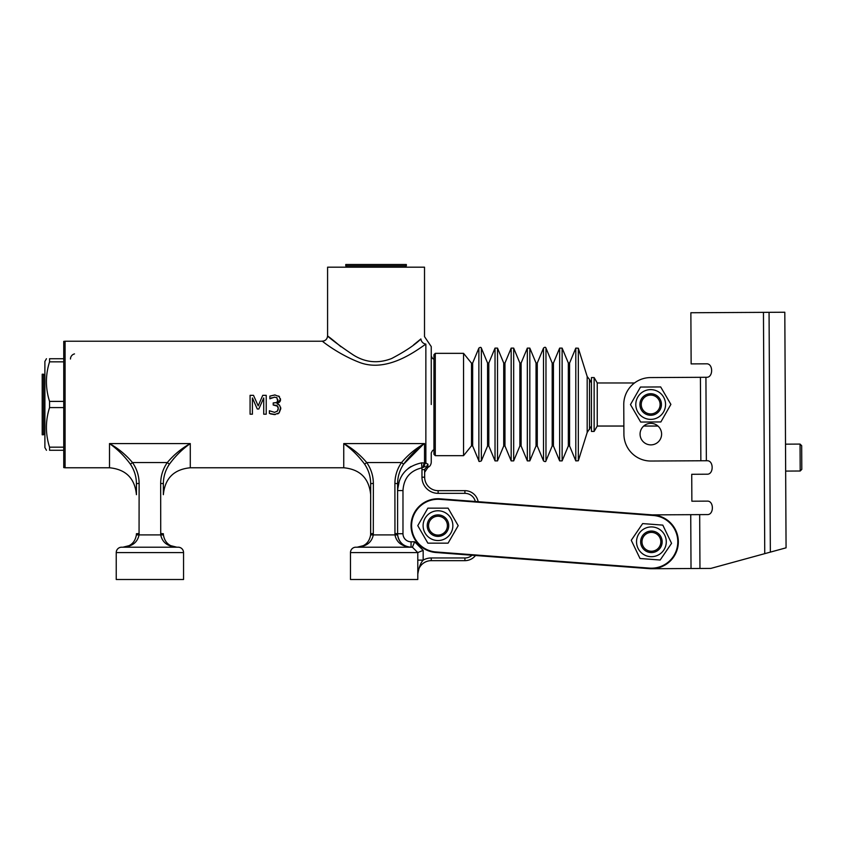 <?xml version="1.0" encoding="UTF-8"?>
<svg xmlns="http://www.w3.org/2000/svg" width="844" height="844" viewBox="0 0 844 844"><rect width="100%" height="100%" fill="white"/><g stroke="black" fill="none" stroke-linecap="round" stroke-linejoin="round"><path stroke-width="1.27" d="M435.282 353.341L433.943 354.68L433.943 454.315L435.282 455.665L463.556 455.665L463.556 353.341L435.282 353.341L435.282 455.665M425.861 467.766C429.079 467.513 430.873 465.719 431.252 462.385L431.252 452.964C432.371 450.496 433.267 449.599 433.943 450.274L433.943 358.732C433.267 359.396 432.371 358.5 431.252 356.041M591.444 404.498L591.444 377.574L594.134 377.574L594.134 431.421L591.444 431.421L591.444 404.498M594.134 431.421L597.246 426.041L597.246 382.965L594.134 377.574M431.252 404.498L431.252 346.61L424.511 336.629L424.521 267.189L327.588 267.189L327.588 335.849C327.272 339.109 325.478 340.902 322.208 341.229L65.083 341.229L65.083 467.766L109.509 467.766C125.861 469.369 134.84 478.337 136.433 494.689L136.433 483.654C136.359 476.596 134.344 470.108 130.409 464.189C124.342 455.971 117.379 449.103 109.509 443.585L109.509 467.766M413.56 344.911L420.882 338.961C425.692 335.722 425.692 335.722 420.882 338.961A5.38 4.79 -127.2 0 0 425.861 344.099C428.53 340.744 428.53 340.744 425.861 344.099L425.861 463.039L421.578 462.871C406.565 466.131 398.568 475.372 397.598 490.586L397.598 483.654C397.672 476.596 399.676 470.108 403.622 464.189L401.533 462.565C397.197 468.853 394.992 475.794 394.897 483.412L394.96 534.906C396.543 542.439 401.913 546.543 411.06 547.197L396.247 547.197M427.95 464.211L424.659 469.633L421.968 469.633L421.968 477.198L424.659 477.198A13.462 13.462 0 0 0 438.12 490.659L438.12 493.35A16.152 16.152 0 0 1 421.968 477.198A16.152 16.152 0 0 0 438.12 493.35L464.907 493.35L464.907 490.659A13.462 13.462 0 0 1 478.147 501.695A13.462 13.462 0 0 0 464.907 490.659L438.12 490.659A13.462 13.462 0 0 1 424.659 477.198L424.659 469.633L424.659 472.313L427.95 467.344L427.95 464.211L425.861 463.039A5.38 2.405 101.8 0 0 423.572 467.249L425.176 466.204M420.882 338.961C414.963 344.858 405.204 351.378 391.616 358.531C378.123 363.732 365.399 362.561 353.425 355.039C326.702 337.315 318.41 327.588 340.997 346.778M328.084 336.281L331.671 339.341M464.907 560.659L431.252 560.659L464.907 560.659A13.462 13.462 0 0 0 475.499 555.5A13.462 13.462 0 0 1 464.907 560.659L464.907 557.968L431.252 557.968A16.152 16.152 0 0 0 423.171 560.131L417.791 560.131L417.791 574.12C418.94 567.305 420.734 562.631 423.171 560.131L423.171 550.351L417.791 552.577L412.399 547.197L355.862 547.197A5.38 5.38 0 0 0 350.482 552.577L350.482 579.501L350.482 552.577L417.791 552.577L417.791 579.501L350.482 579.501M422.791 444.883L403.622 464.189C409.678 455.971 416.651 449.113 424.521 443.585C415.86 448.354 408.201 454.673 401.533 462.565L366.729 462.565C360.061 454.673 352.402 448.343 343.751 443.585C351.61 449.103 358.573 455.971 364.64 464.189C368.585 470.108 370.59 476.596 370.674 483.654L370.621 534.906C369.303 542.439 364.83 546.543 357.212 547.197C364.84 546.532 369.303 542.439 370.621 534.906L373.301 534.906L373.364 483.412C373.28 475.794 371.065 468.853 366.729 462.565L364.64 464.189M397.608 489.668L399.37 480.679M408.201 468.441L411.081 466.458M373.364 533.503L370.674 533.735L370.674 494.689C369.071 478.337 360.103 469.369 343.751 467.766L343.751 443.585L424.521 443.585L424.521 462.828A5.38 1.498 97 0 0 423.055 467.365L423.572 467.249M372.014 547.197L357.212 547.197C366.349 546.543 371.719 542.439 373.301 534.906L397.64 534.906L397.598 533.735L394.897 533.503L394.96 534.906M370.674 483.654L373.364 483.412M402.978 533.735L397.598 533.735A13.462 13.462 0 0 0 411.06 547.197L412.399 547.197L414.636 541.806L423.171 550.351L414.636 541.806L411.06 541.806A8.081 8.081 0 0 1 402.978 533.735L402.978 490.586L397.598 490.586L397.598 533.735L397.598 483.654L394.897 483.412M397.598 533.735A13.462 13.462 0 0 0 411.06 547.197C403.432 546.543 398.969 542.439 397.64 534.906M417.791 574.036L417.791 574.11A13.462 13.462 0 0 1 431.252 560.659L431.252 557.968M402.978 490.586C403.759 478.158 410.152 470.562 422.169 467.798L423.055 467.365M421.968 469.633L421.578 462.871M324.022 342.527C316.363 336.123 334.118 352.549 359.048 362.234C386.879 373.259 416.166 350.682 425.861 344.099M277.075 397.851L276.473 397.471M277.644 401.079L276.895 397.714L274.279 397.144M274.606 397.134L269.88 398.779L269.88 396.11L275.091 394.95M269.88 396.11L274.806 394.95L279.469 396.648M280.387 398.642L280.451 399.497C280.757 401.069 279.596 402.472 276.969 403.717L279.586 405.194M278.246 404.297L279.512 405.12L280.82 408.601L279.153 412.843L277.75 413.887M280.693 407.262L279.153 412.843L274.511 414.594L270.523 413.908M275.313 414.552L269.363 413.423L269.363 410.754L274.711 412.389M274.363 412.399L277.359 411.176M277.982 410.11L278.203 409.203M278.193 407.568L278.014 406.871M277.676 406.238L273.213 405.014L273.213 402.915L275.946 402.599M274.057 402.915C276.463 402.894 277.739 401.839 277.887 399.761L277.887 399.687M139.123 483.412C139.038 475.794 136.833 468.853 132.497 462.565C125.83 454.673 118.171 448.354 109.509 443.585L190.28 443.585C181.629 448.354 173.959 454.673 167.291 462.565C162.966 468.853 160.75 475.794 160.666 483.412L160.729 534.906C162.312 542.439 167.671 546.543 176.818 547.197C169.201 546.543 164.728 542.439 163.409 534.906L163.356 533.735L160.666 533.503L160.729 534.906L139.06 534.906L139.123 483.412L136.433 483.654M129.375 545.572L122.971 547.197C130.588 546.543 135.061 542.439 136.38 534.906C135.061 542.439 130.588 546.543 122.971 547.197C132.118 546.543 137.477 542.439 139.06 534.906L136.38 534.906L136.433 533.735L139.123 533.503L139.06 534.906M173.917 458.345L169.391 464.189C175.447 455.971 182.41 449.103 190.28 443.585L190.28 467.766C173.927 469.369 164.949 478.337 163.356 494.689L163.356 483.654C163.43 476.596 165.445 470.108 169.391 464.189L167.291 462.565L132.497 462.565L130.409 464.189M163.356 483.654L160.666 483.412M163.409 534.906L160.729 534.906M178.168 547.197L121.62 547.197A5.38 5.38 0 0 0 116.24 552.577L116.24 579.501L183.549 579.501L183.549 552.577A5.38 5.38 0 0 0 178.168 547.197M252.409 414.193L250.077 414.193L250.077 395.34L253.495 395.34L258.201 405.837L262.748 395.34L266.229 395.34L266.229 414.193L263.729 414.193L263.729 397.957L258.813 409.002L257.283 409.002L252.409 397.957L252.409 414.193M277.212 411.355L278.256 408.422L277.127 405.69L274.279 405.014M278.773 396.015L280.451 399.497L276.969 403.717M271.905 397.724L270.038 398.779M65.083 341.229L63.743 341.398L63.743 467.597L65.083 467.766M63.743 407.599L49.553 407.599C45.376 420.787 45.376 433.985 49.553 447.172L63.743 447.172M63.743 361.833L49.553 361.833C45.376 375.021 45.376 388.208 49.553 401.396L63.743 401.396M49.553 447.172L49.553 450.274C45.376 450.274 45.376 450.274 49.553 450.274C45.376 450.274 45.376 450.274 49.553 450.274L63.743 450.274M63.743 358.732L49.553 358.732C45.376 358.732 45.376 358.732 49.553 358.732C45.376 358.732 45.376 358.732 49.553 358.732L49.553 361.833M49.553 401.396L49.553 407.599M46.452 450.274L44.89 447.573L44.89 361.422L46.452 358.732M43.55 434.787L43.55 374.208L42.2 374.208L42.2 434.787L43.55 434.787L44.89 433.447M649.426 568.117L649.384 568.656L435.947 552.504A26.924 26.924 0 0 1 411.133 523.628A26.924 26.924 0 0 1 440.009 498.815L653.446 514.967L440.009 498.815A26.924 26.924 0 0 0 411.133 523.628A26.924 26.924 0 0 0 435.947 552.504L649.384 568.656A26.924 26.924 0 0 0 678.259 543.842A26.924 26.924 0 0 0 653.446 514.967L653.404 515.494A26.386 26.386 0 0 1 677.721 543.8A26.386 26.386 0 0 1 649.426 568.117L435.989 551.965A26.386 26.386 0 0 1 411.672 523.67A26.386 26.386 0 0 1 439.967 499.342L653.404 515.494M453.133 534.41L458.186 525.654L448.08 508.151L427.876 508.151L417.769 525.654L427.876 543.156L448.08 543.156L453.133 534.41M430.546 512.772A14.875 14.875 0 0 0 425.102 533.091A14.875 14.875 0 0 0 445.421 538.535A14.875 14.875 0 0 0 445.421 512.772A14.875 14.875 0 0 0 423.108 525.654A14.875 14.875 0 0 0 445.421 538.535M758.861 555.268L710.817 568.413L651.557 568.729M691.025 568.518L690.74 514.671L652.359 514.882L707.293 514.587C714.108 514.967 714.035 500.671 707.23 501.125L691.869 501.209L691.732 474.286L707.082 474.201C713.897 474.581 713.813 460.286 707.008 460.74L706.365 460.74L705.922 377.279L650.534 377.574A26.924 26.924 0 0 0 623.758 404.645L623.916 434.259L623.864 426.041L597.246 426.041M702.577 501.146L707.23 501.125M650.534 377.574L700.414 377.31L700.858 460.771L650.977 461.035L706.365 460.74M650.977 461.035A26.924 26.924 0 0 1 623.916 434.259M650.893 444.883A10.772 10.772 0 0 1 641.482 428.784A10.772 10.772 0 0 1 660.135 428.678A10.772 10.772 0 0 1 650.893 444.883M665.884 413.17L670.885 404.392L660.683 386.942L640.48 387.058L630.468 404.603L640.67 422.053L660.873 421.947L665.884 413.17M640.67 422.053L630.468 404.603L640.48 387.058L660.683 386.942L670.885 404.392L660.873 421.947L640.67 422.053M643.307 417.421A14.875 14.875 0 0 0 665.557 404.424A14.875 14.875 0 0 0 643.17 391.658A14.875 14.875 0 0 0 643.307 417.421M660.029 409.836A10.772 10.772 0 0 0 656.01 395.14A10.772 10.772 0 0 0 639.963 405.637A10.772 10.772 0 0 0 657.022 413.201A10.772 10.772 0 0 0 655.039 394.654A10.772 10.772 0 0 0 639.963 405.637M710.817 568.413L786.07 547.819L784.804 312.238L690.867 312.744L691.141 363.901L706.491 363.817C713.296 363.363 713.37 377.648 706.565 377.279L705.922 377.279M785.173 382.195L785.099 368.195M785.215 389.59L785.194 386.024M785.015 352.665L785.057 360.346M785.659 471.089L785.511 444.166L800.049 444.081L800.196 471.005L785.659 471.089M800.196 471.005L801.8 469.38L801.673 445.695L800.049 444.081M345.766 265.839L406.344 265.839L406.344 264.499L345.766 264.499L345.766 265.839L347.116 267.189M427.876 543.156L417.769 525.654L427.876 508.151L448.08 508.151L458.186 525.654L448.08 543.156L427.876 543.156M428.657 531.045A10.772 10.772 0 0 0 448.691 524.578A10.772 10.772 0 0 0 431.685 516.918A10.772 10.772 0 0 0 433.563 535.476M434.111 534.252A9.421 9.421 0 0 1 432.476 518.016A9.421 9.421 0 0 1 447.352 524.704A9.421 9.421 0 0 1 434.111 534.252M660.166 560.026L671.56 543.336L662.804 525.116L642.653 523.596L631.259 540.287L640.016 558.496L660.166 560.026L640.016 558.496L631.259 540.287L642.653 523.596L662.804 525.116L671.56 543.336L660.166 560.026M666.243 542.935A14.875 14.875 0 0 0 644.964 528.397A14.875 14.875 0 0 0 643.022 554.097A14.875 14.875 0 0 0 666.243 542.935M650.597 552.546A10.772 10.772 0 0 0 656.558 532.353A10.772 10.772 0 0 0 640.649 542.08A10.772 10.772 0 0 0 657.033 550.995M656.326 549.845A9.421 9.421 0 0 1 641.989 542.048A9.421 9.421 0 0 1 655.915 533.535A9.421 9.421 0 0 1 656.326 549.845M641.303 405.5A9.421 9.421 0 0 1 654.501 395.889A9.421 9.421 0 0 1 656.231 412.115A9.421 9.421 0 0 1 641.303 405.5M471.511 445.811L472.661 445.98L472.661 363.026L471.511 363.184L471.511 445.811L463.556 455.665M472.661 363.026L478.875 348.108L478.875 460.887L472.661 445.98M487.568 363.026L487.568 445.98L488.813 445.98L488.813 363.026L487.568 363.026L481.354 348.108L481.354 460.887C479.54 461.668 478.706 461.668 478.875 460.887M488.813 363.026L495.027 348.108L495.027 460.887L488.813 445.98M503.72 363.026L503.72 445.98L504.965 445.98L504.965 363.026L503.72 363.026L497.517 348.108L497.517 460.887L495.027 460.887M504.965 363.026L511.179 348.108L511.179 460.887L504.965 445.98M519.883 363.026L519.883 445.98L521.117 445.98L521.117 363.026L519.883 363.026L513.669 348.108L513.669 460.887L511.179 460.887M521.117 363.026L527.331 348.108L527.331 460.887L521.117 445.98M536.035 363.026L536.035 445.98L537.28 445.98L537.28 363.026L536.035 363.026L529.821 348.108L529.821 460.887L527.331 460.887M537.28 363.026L543.494 348.108L543.494 460.887L537.28 445.98M552.187 363.026L552.187 445.98L553.432 445.98L553.432 363.026L552.187 363.026L545.973 348.108L545.973 460.887C545.794 461.837 544.971 461.837 543.494 460.887M553.432 363.026L559.646 348.108L559.646 460.887L553.432 445.98M568.339 363.026L568.339 445.98L569.584 445.98L569.584 363.026L568.339 363.026L562.125 348.108L562.125 460.887L559.646 460.887M569.584 363.026L575.798 348.108L575.798 460.887L569.584 445.98M591.444 382.954L589.513 379.505L589.513 429.49L589.513 379.505L587.181 376.519L578.33 348.224L578.33 460.771L575.798 460.887M587.181 376.519L587.181 432.476L578.33 460.771M417.791 574.12A13.462 13.462 0 0 1 431.252 560.659M464.907 493.35A10.772 10.772 0 0 1 475.341 501.484M472.07 555.236A10.772 10.772 0 0 1 464.907 557.968M355.862 547.197A5.38 5.38 0 0 0 350.482 552.577M411.06 541.806L411.049 547.197M70.474 359.006A5.38 5.275 180 0 1 74.504 353.9M116.24 552.577L183.549 552.577M435.947 552.504L435.989 551.965M440.009 498.815L439.967 499.342M699.961 568.476L699.676 514.629M764.748 553.653L763.451 312.354M770.35 552.124L769.063 312.322M471.511 363.184L463.556 353.341M481.354 348.108C481.091 347.137 480.257 347.137 478.875 348.108M487.568 445.98L481.354 460.887M497.517 348.108L495.027 348.108M503.72 445.98L497.517 460.887M513.669 348.108L511.179 348.108M519.883 445.98L513.669 460.887M529.821 348.108L527.331 348.108M536.035 445.98L529.821 460.887M545.973 348.108C545.593 347 544.76 347 543.494 348.108M552.187 445.98L545.973 460.887M562.125 348.108L559.646 348.108M568.339 445.98L562.125 460.887M578.33 348.224L575.798 348.108M591.444 426.041L587.181 432.476M643.708 426.041L657.961 426.041M597.246 382.965L634.519 382.965M363.532 545.614L357.212 547.197M190.28 467.766L343.751 467.766M176.818 547.197L170.435 545.583M43.55 374.208L44.89 375.559M406.344 265.839L404.993 267.189"/></g></svg>
